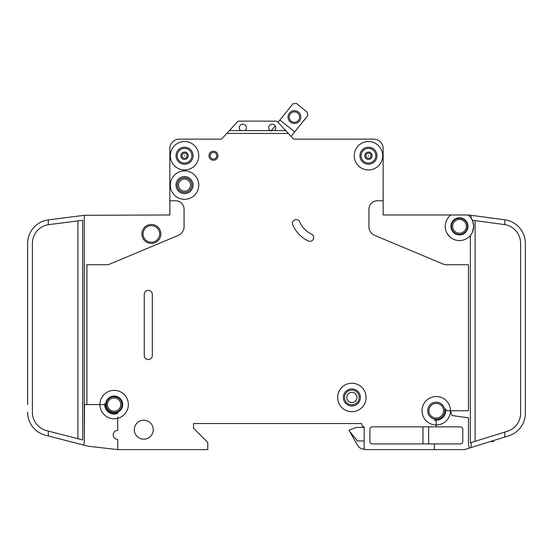 <?xml version="1.0" encoding="UTF-8"?>
<svg xmlns="http://www.w3.org/2000/svg" width="553" height="553" viewBox="0 0 553 553"><rect width="100%" height="100%" fill="white"/><g stroke="black" fill="none" stroke-linecap="round" stroke-linejoin="round"><path stroke-width="0.83" d="M300.832 117.084A6.401 6.401 0 0 1 294.431 123.478A6.401 6.401 0 0 1 288.03 117.084A6.401 6.401 0 0 1 294.431 110.683A6.401 6.401 0 0 1 300.832 117.084M289.219 117.084A5.212 5.212 0 0 0 294.431 122.296A5.212 5.212 0 0 0 299.643 117.084A5.212 5.212 0 0 0 294.431 111.865A5.212 5.212 0 0 0 289.219 117.084M291.037 136.391L307.758 115.653L307.406 112.321L296.332 103.39L293 103.75L278.048 122.296L277.675 121.888A2.371 2.371 0 0 0 275.933 121.128L239.145 121.128A2.371 2.371 0 0 0 237.403 121.888L229.377 130.605L244.979 130.605A3.553 3.553 0 0 0 242.843 124.204A3.553 3.553 0 0 0 240.714 130.605M275.207 125.814L270.963 131.082M294.673 131.884L279.908 119.987M493.594 440.534L493.594 441.55L490.331 441.55M181.958 155.725A2.585 2.585 0 0 1 184.543 153.146A2.585 2.585 0 0 1 187.128 155.725A2.585 2.585 0 0 1 184.543 158.31A2.585 2.585 0 0 1 181.958 155.725M365.872 155.725A2.585 2.585 0 0 1 368.457 153.146A2.585 2.585 0 0 1 371.042 155.725A2.585 2.585 0 0 1 368.457 158.31A2.585 2.585 0 0 1 365.872 155.725M451.407 226.35A8.06 8.06 0 0 0 459.467 234.41A8.06 8.06 0 0 0 467.52 226.35A8.06 8.06 0 0 0 459.467 218.297A8.06 8.06 0 0 0 451.407 226.35M467.997 214.979L468.467 214.979A2.371 2.371 0 0 1 468.785 214.999L471.115 215.311L471.115 218.2L472.739 221.248L473.686 226.35A14.219 14.219 0 0 0 467.997 214.979L450.93 214.979A14.219 14.219 0 0 0 445.241 226.35L445.276 225.403L445.241 226.35A14.219 14.219 0 0 0 459.467 240.576A14.219 14.219 0 0 0 473.686 226.35L472.462 232.115M450.93 226.35A8.53 8.53 0 0 0 459.467 234.887A8.53 8.53 0 0 0 467.997 226.35A8.53 8.53 0 0 0 459.467 217.82A8.53 8.53 0 0 0 450.93 226.35M446.824 232.875L449.25 236.242M449.859 236.836L447.66 234.278M178.501 185.117A6.042 6.042 0 0 0 184.543 191.158A6.042 6.042 0 0 0 190.585 185.117A6.042 6.042 0 0 0 184.543 179.068A6.042 6.042 0 0 0 178.501 185.117M346.772 397.469A5.095 5.095 0 0 0 351.867 402.563A5.095 5.095 0 0 0 356.962 397.469A5.095 5.095 0 0 0 351.867 392.374A5.095 5.095 0 0 0 346.772 397.469M292.433 223.35A3.795 3.795 0 0 1 299.712 221.871A23.703 23.703 0 0 0 311.512 234.085A3.795 3.795 0 0 1 313.351 239.124A3.795 3.795 0 0 1 308.311 240.963A31.286 31.286 0 0 1 292.731 224.829A3.795 3.795 0 0 1 292.433 223.35M368.243 155.725L368.671 155.725L368.243 155.725M184.329 155.725L184.757 155.725L184.329 155.725M274.364 130.605A3.553 3.553 0 0 0 272.235 124.204A3.553 3.553 0 0 0 270.099 130.605L285.707 130.605L288.327 133.446L226.758 133.446L222.223 138.374A2.371 2.371 0 0 1 220.571 139.135L179.331 139.135A9.477 9.477 0 0 0 169.847 148.619L169.847 200.76L175.536 200.76A8.53 8.53 0 0 1 184.073 209.29L184.073 226.682A9.477 9.477 0 0 1 178.253 235.426L109.985 264.009A9.477 9.477 0 0 1 106.328 264.749L86.897 264.749L86.897 404.575L99.934 404.575A14.219 14.219 0 0 1 127.999 401.326A14.219 14.219 0 0 1 118.978 417.95A0.947 0.947 0 0 1 117.713 417.059L117.713 430.407A4.5 4.5 0 0 0 113.206 434.914A4.5 4.5 0 0 0 117.713 439.414L117.713 449.61L207.769 449.61L207.769 442.497L193.55 428.278L193.55 423.536L361.821 423.536L361.821 424.483A2.371 2.371 0 0 0 364.192 426.854L364.192 449.61L434.34 449.61L434.34 443.921L372.245 443.921A2.371 2.371 0 0 1 369.881 441.55L369.881 429.225A2.371 2.371 0 0 1 372.245 426.854L436.241 426.854L436.241 424.96A14.219 14.219 0 0 0 450.46 410.741L451.953 415.517L468.467 417.84L468.467 444.868L469.462 448.048L471.115 447.536L471.115 442.566L470.368 442.801L470.368 235.481M198.762 185.117A14.219 14.219 0 0 0 184.543 170.898A14.219 14.219 0 0 0 170.324 185.117A14.219 14.219 0 0 0 184.543 199.336A14.219 14.219 0 0 0 198.762 185.117M198.762 155.725A14.219 14.219 0 0 0 184.543 141.506A14.219 14.219 0 0 0 170.324 155.725A14.219 14.219 0 0 0 184.543 169.944A14.219 14.219 0 0 0 198.762 155.725M366.086 397.469A14.219 14.219 0 0 0 351.867 383.25A14.219 14.219 0 0 0 337.648 397.469A14.219 14.219 0 0 0 351.867 411.688A14.219 14.219 0 0 0 366.086 397.469M343.337 397.469A8.53 8.53 0 0 0 351.867 405.999A8.53 8.53 0 0 0 360.397 397.469A8.53 8.53 0 0 0 351.867 388.932A8.53 8.53 0 0 0 343.337 397.469M450.46 410.741A14.219 14.219 0 0 0 436.241 396.522A14.219 14.219 0 0 0 422.015 410.741A14.219 14.219 0 0 0 436.241 424.96L436.241 422.347A2.371 2.371 0 0 0 434.34 420.024A9.477 9.477 0 0 0 445.524 408.84A2.371 2.371 0 0 0 447.847 410.741L468.467 410.741L468.467 264.749L446.672 264.749A9.477 9.477 0 0 1 443.015 264.009L374.747 235.426A9.477 9.477 0 0 1 368.927 226.682L368.927 209.29A8.53 8.53 0 0 1 377.464 200.76L383.153 200.76L383.153 214.979L450.93 214.979M382.676 155.725A14.219 14.219 0 0 0 368.457 141.506A14.219 14.219 0 0 0 354.238 155.725A14.219 14.219 0 0 0 368.457 169.944A14.219 14.219 0 0 0 382.676 155.725M105.623 404.575A8.53 8.53 0 0 0 114.153 413.112A8.53 8.53 0 0 0 122.69 404.575A8.53 8.53 0 0 0 114.153 396.045A8.53 8.53 0 0 0 105.623 404.575M117.713 413.368A9.477 9.477 0 0 1 104.717 403.718A0.947 0.947 0 0 1 103.77 404.575L99.934 404.575A14.219 14.219 0 0 0 117.713 418.345L117.713 417.059M176.013 185.117A8.53 8.53 0 0 0 184.543 193.647A8.53 8.53 0 0 0 193.073 185.117A8.53 8.53 0 0 0 184.543 176.58A8.53 8.53 0 0 0 176.013 185.117M134.303 429.702A9.477 9.477 0 0 0 143.78 439.179A9.477 9.477 0 0 0 153.257 429.702A9.477 9.477 0 0 0 143.78 420.218A9.477 9.477 0 0 0 134.303 429.702M106.335 404.575A7.818 7.818 0 0 0 114.153 412.4A7.818 7.818 0 0 0 121.978 404.575A7.818 7.818 0 0 0 114.153 396.757A7.818 7.818 0 0 0 106.335 404.575M427.704 410.741A8.53 8.53 0 0 0 436.241 419.271A8.53 8.53 0 0 0 444.771 410.741A8.53 8.53 0 0 0 436.241 402.204A8.53 8.53 0 0 0 427.704 410.741M176.013 155.725A8.53 8.53 0 0 0 184.543 164.262A8.53 8.53 0 0 0 193.073 155.725A8.53 8.53 0 0 0 184.543 147.195A8.53 8.53 0 0 0 176.013 155.725M359.927 155.725A8.53 8.53 0 0 0 368.457 164.262A8.53 8.53 0 0 0 376.987 155.725A8.53 8.53 0 0 0 368.457 147.195A8.53 8.53 0 0 0 359.927 155.725M208.958 155.725A4.5 4.5 0 0 0 213.458 160.232A4.5 4.5 0 0 0 217.958 155.725A4.5 4.5 0 0 0 213.458 151.225A4.5 4.5 0 0 0 208.958 155.725M141.886 233.94A9.477 9.477 0 0 0 151.363 243.417A9.477 9.477 0 0 0 160.847 233.94A9.477 9.477 0 0 0 151.363 224.456A9.477 9.477 0 0 0 141.886 233.94M451.773 238.315L452.223 238.592M450.336 237.258C453.004 239.173 453.004 239.173 450.336 237.258M472.739 221.248L472.739 220.308L504.792 224.608L504.792 219.811L471.115 215.311M383.153 200.76L383.153 148.619A9.477 9.477 0 0 0 373.669 139.135L294.514 139.135A2.371 2.371 0 0 1 292.862 138.374L288.327 133.446M285.707 130.605L277.675 121.888M226.758 133.446L229.377 130.605M152.31 355.517A4.03 4.03 0 0 1 148.28 359.547A4.03 4.03 0 0 1 144.257 355.517L144.257 294.369A4.03 4.03 0 0 1 148.28 290.346A4.03 4.03 0 0 1 152.31 294.369L152.31 355.517M436.241 426.854L460.414 426.854A2.371 2.371 0 0 1 462.785 429.225L462.785 441.55A2.371 2.371 0 0 1 460.414 443.921L434.34 443.921M469.462 448.048L464.451 449.61L434.34 449.61M169.847 200.76L169.847 214.979L84.263 215.297L84.263 442.649L83.641 445.075L48.332 435.978L48.332 431.084L46.618 430.642A18.961 18.961 0 0 1 32.392 412.282L32.392 243.417A18.961 18.961 0 0 1 48.332 224.698L48.332 219.907A23.703 23.703 0 0 0 27.65 243.417L27.65 249.106M463.732 449.61A4.742 4.742 0 0 0 465.142 449.395M471.115 447.536L508.698 435.833A23.703 23.703 0 0 0 525.35 413.202L525.35 413.112M504.792 224.608A18.961 18.961 0 0 1 520.608 243.306L520.608 413.202A18.961 18.961 0 0 1 507.288 431.305L504.792 432.087L504.792 437.05L508.698 435.833M117.713 449.61L88.086 446.223A4.742 4.742 0 0 0 88.694 446.333M525.35 413.202L525.35 243.306A23.703 23.703 0 0 0 504.792 219.811M27.664 413.112L27.823 415.123M504.792 432.087L471.115 442.566M27.65 404.575L27.65 243.417M27.65 412.282A23.703 23.703 0 0 0 45.436 435.232L48.332 435.978M48.332 219.907L84.263 215.297M48.332 224.698L82.632 220.281L82.632 439.918L48.332 431.084M239.145 121.128L275.933 121.128M88.086 446.223L83.641 445.075M525.35 243.306L525.35 249.106M364.192 427.448L356.132 427.448L349.019 430.289L357.639 445.462A7.113 7.113 0 0 0 363.798 449.015L364.192 449.015M349.019 430.531L357.466 440.955L364.192 440.955M86.897 404.575L84.533 404.575L84.263 442.649M422.969 443.921L422.969 426.854M428.651 443.921L428.651 426.854M244.979 130.605L270.099 130.605M452.064 223.163L452.292 222.686M451.462 225.403C452.575 221.511 452.575 221.511 451.462 225.403M452.354 221.635L451.393 223.585M492.647 441.55L492.647 440.831M491.693 441.55L491.693 441.128M177.195 155.725A7.348 7.348 0 0 0 184.543 163.073A7.348 7.348 0 0 0 191.891 155.725A7.348 7.348 0 0 0 184.543 148.377A7.348 7.348 0 0 0 177.195 155.725M180.872 155.725A3.671 3.671 0 0 1 184.543 152.054A3.671 3.671 0 0 1 188.214 155.725A3.671 3.671 0 0 1 184.543 159.395A3.671 3.671 0 0 1 180.872 155.725M361.109 155.725A7.348 7.348 0 0 0 368.457 163.073A7.348 7.348 0 0 0 375.805 155.725A7.348 7.348 0 0 0 368.457 148.377A7.348 7.348 0 0 0 361.109 155.725M364.786 155.725A3.671 3.671 0 0 1 368.457 152.054A3.671 3.671 0 0 1 372.128 155.725A3.671 3.671 0 0 1 368.457 159.395A3.671 3.671 0 0 1 364.786 155.725M143.068 233.94A8.295 8.295 0 0 0 151.363 242.235A8.295 8.295 0 0 0 159.658 233.94A8.295 8.295 0 0 0 151.363 225.645A8.295 8.295 0 0 0 143.068 233.94M452.589 226.35A6.871 6.871 0 0 0 459.467 233.228A6.871 6.871 0 0 0 466.338 226.35A6.871 6.871 0 0 0 459.467 219.479A6.871 6.871 0 0 0 452.589 226.35M428.893 410.741A7.348 7.348 0 0 0 436.241 418.089A7.348 7.348 0 0 0 443.582 410.741A7.348 7.348 0 0 0 436.241 403.393A7.348 7.348 0 0 0 428.893 410.741M107.517 404.575A6.636 6.636 0 0 0 114.153 411.211A6.636 6.636 0 0 0 120.789 404.575A6.636 6.636 0 0 0 114.153 397.939A6.636 6.636 0 0 0 107.517 404.575M344.519 397.469A7.348 7.348 0 0 0 351.867 404.817A7.348 7.348 0 0 0 359.215 397.469A7.348 7.348 0 0 0 351.867 390.121A7.348 7.348 0 0 0 344.519 397.469M177.195 185.117A7.348 7.348 0 0 0 184.543 192.465A7.348 7.348 0 0 0 191.891 185.117A7.348 7.348 0 0 0 184.543 177.769A7.348 7.348 0 0 0 177.195 185.117M210.14 155.725A3.318 3.318 0 0 0 213.458 159.043A3.318 3.318 0 0 0 216.776 155.725A3.318 3.318 0 0 0 213.458 152.407A3.318 3.318 0 0 0 210.14 155.725M475.103 220.626L475.103 441.329M77.897 438.702L77.897 220.889"/></g></svg>
